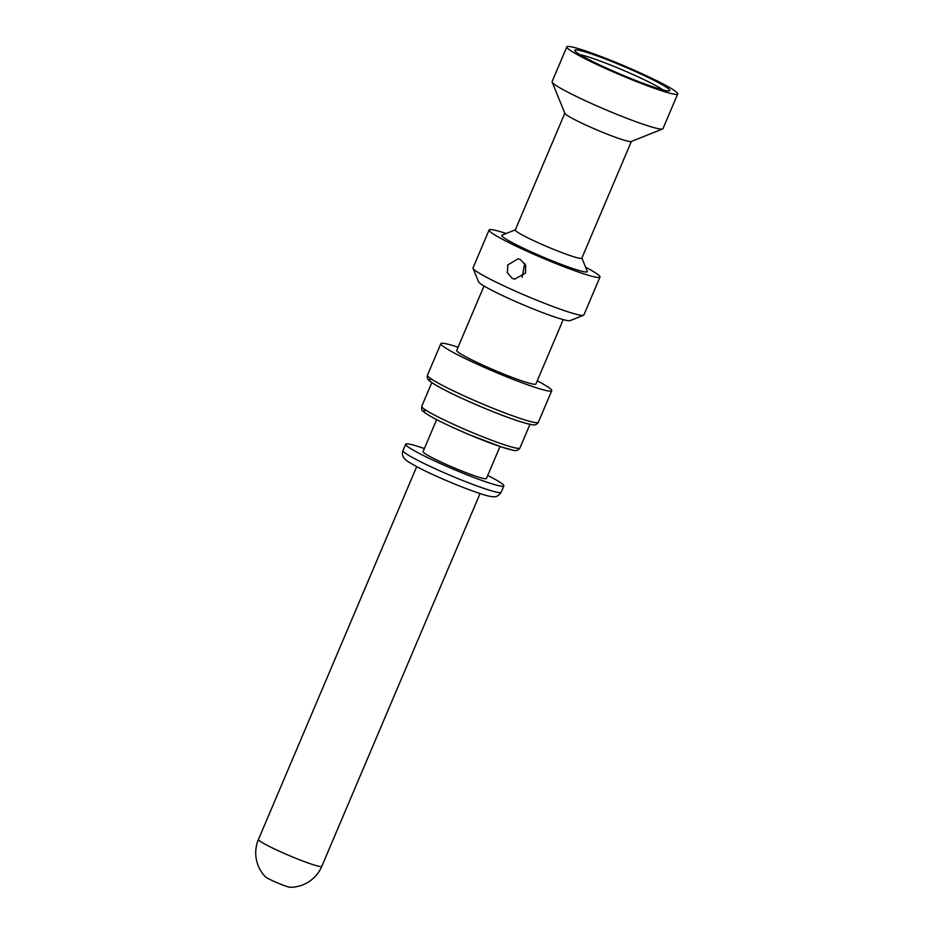 <?xml version="1.0" encoding="UTF-8"?>
<svg xmlns="http://www.w3.org/2000/svg" width="934" height="934" viewBox="0 0 934 934"><rect width="100%" height="100%" fill="white"/><g stroke="black" fill="none" stroke-linecap="round" stroke-linejoin="round"><path stroke-width="1.4" d="M673.963 94.124A60.231 4.939 23 0 0 677.71 93.949A60.231 4.939 23 0 0 633.474 69.875A60.231 4.939 23 0 0 570.592 46.7A60.231 4.939 -157 0 0 566.833 46.875A60.231 4.939 -157 0 0 611.081 70.949A60.231 4.939 -157 0 0 673.963 94.124M666.572 90.738A51.627 4.226 -157 0 1 614.607 71.708A51.627 4.226 -157 0 1 574.784 50.634A51.627 4.226 -157 0 1 577.971 50.086A51.627 4.226 -157 0 1 633.777 70.797A51.627 4.226 -157 0 1 669.491 90.831A51.627 4.226 -157 0 1 666.572 90.738M506.17 233.5A60.231 4.939 23 0 0 492.86 229.822A60.231 4.939 23 0 0 489.101 229.998L473.024 267.883A60.231 4.939 23 0 0 473.048 268.338A60.231 4.939 23 0 0 519.514 292.937A60.231 4.939 23 0 0 580.142 315.132A60.231 4.939 23 0 0 583.552 315.248A60.231 4.939 23 0 0 583.902 314.945L599.978 277.059A60.231 4.939 23 0 0 585.606 267.217M489.101 229.998A60.231 4.939 23 0 0 533.349 254.06A60.231 4.939 23 0 0 596.231 277.246A60.231 4.939 23 0 0 599.978 277.059M566.833 46.875L552.099 81.608A60.231 4.939 23 0 0 552.122 82.064A60.231 4.939 23 0 0 598.577 106.663A60.231 4.939 23 0 0 659.217 128.857A60.231 4.939 23 0 0 662.626 128.962A60.231 4.939 23 0 0 662.965 128.67L677.71 93.949M515.346 229.822L502.048 235.146A46.455 3.806 23 0 0 534.19 253.184A46.455 3.806 23 0 0 584.415 271.817A46.455 3.806 23 0 0 587.288 271.339L581.87 258.064M512.334 278.46L507.349 272.693L507.827 264.906L518.136 258.811L520.378 259.512L525.655 265.279L525.515 273.102L514.611 279.161L512.334 278.46M473.048 268.338L478.535 281.764A49.899 4.086 23 0 0 517.027 302.149A49.899 4.086 23 0 0 567.265 320.537A49.899 4.086 23 0 0 570.09 320.631L583.552 315.248M484.034 285.991L456.703 350.378A43.022 3.526 -157 0 0 488.307 367.576A43.022 3.526 -157 0 0 533.221 384.131A43.022 3.526 23 0 0 535.894 384.002L563.225 319.603M427.457 375.234A60.231 4.939 23 0 0 471.705 399.297A60.231 4.939 23 0 0 534.587 422.472A60.231 4.939 23 0 0 538.334 422.296C536.746 424.783 534.318 425.519 531.037 424.515C515.918 421.713 474.67 404.924 449.114 392.245C435.548 385.438 431.286 382.45 429.827 381.165C427.515 379.426 426.721 377.453 427.457 375.234L440.86 343.665A60.231 4.939 -157 0 0 485.108 367.727A60.231 4.939 -157 0 0 547.978 390.902A60.231 4.939 23 0 0 551.737 390.727A60.231 4.939 23 0 0 537.248 380.827M458.045 347.203A60.231 4.939 23 0 0 444.607 343.478A60.231 4.939 -157 0 0 440.86 343.665M436.645 419.635L423.079 451.624A34.418 2.825 -157 0 0 448.355 465.365A34.418 2.825 -157 0 0 484.291 478.617A34.418 2.825 23 0 0 486.427 478.512L500.005 446.534M402.974 450.538A53.343 4.366 23 0 0 442.156 471.857A53.343 4.366 23 0 0 497.845 492.381A53.343 4.366 23 0 0 501.173 492.218C497.343 498.055 493.327 496.806 490.77 496.456C480.66 495.125 439.482 478.617 418.502 467.595C401.515 458.267 406.453 459.867 404.165 458.22C402.344 455.967 401.947 453.399 402.974 450.538L405.648 444.222A53.343 4.366 -157 0 0 444.841 465.541A53.343 4.366 -157 0 0 500.531 486.065A53.343 4.366 23 0 0 503.858 485.913A53.343 4.366 23 0 0 487.735 475.441M424.375 448.542A53.343 4.366 23 0 0 408.975 444.07A53.343 4.366 -157 0 0 405.648 444.222M258.449 839.444A34.418 2.825 -157 0 0 283.738 853.186A34.418 2.825 -157 0 0 319.673 866.437A34.418 2.825 23 0 0 321.81 866.332A34.418 34.418 0 0 1 290.217 887.3A13.765 1.132 23 0 1 289.668 887.242A13.765 1.132 -157 0 1 276.476 882.467A13.765 1.132 -157 0 1 265.326 876.734A34.418 34.418 0 0 1 258.449 839.444L416.692 466.65M662.626 128.962L631.209 141.536A36.134 2.965 23 0 1 629.166 141.466A36.134 2.965 -157 0 1 592.786 128.156A36.134 2.965 -157 0 1 564.907 113.399L552.122 82.064M564.837 113.236L515.299 229.939A36.134 2.965 23 0 0 541.848 244.381A36.134 2.965 23 0 0 579.57 258.286A36.134 2.965 23 0 0 581.824 258.181L631.361 141.478M524.721 263.4L522.118 277.375M579.921 54.662A48.183 3.946 -157 0 1 622.476 69.933A48.183 3.946 -157 0 1 663.035 89.944M431.952 379.426A56.787 4.658 23 0 0 463.766 399.18A56.787 4.658 23 0 0 530.29 424.281M421.736 406.337C421.876 410.33 419.88 409.722 429.803 415.91C438.84 421.059 451.566 427.142 468.004 434.158L501.721 447.094L513.07 450.211C516.035 451.204 518.323 450.48 519.934 448.016A53.343 4.366 -157 0 1 516.619 448.18A53.343 4.366 -157 0 1 460.917 427.655A53.343 4.366 -157 0 1 421.736 406.337L431.8 382.625M512.322 449.978A49.899 4.086 -157 0 1 452.803 427.445A49.899 4.086 -157 0 1 426.675 410.691M538.334 422.296L551.737 390.727M501.173 492.218L503.858 485.913M321.81 866.332L480.053 493.537M519.934 448.016L529.998 424.316"/></g></svg>
